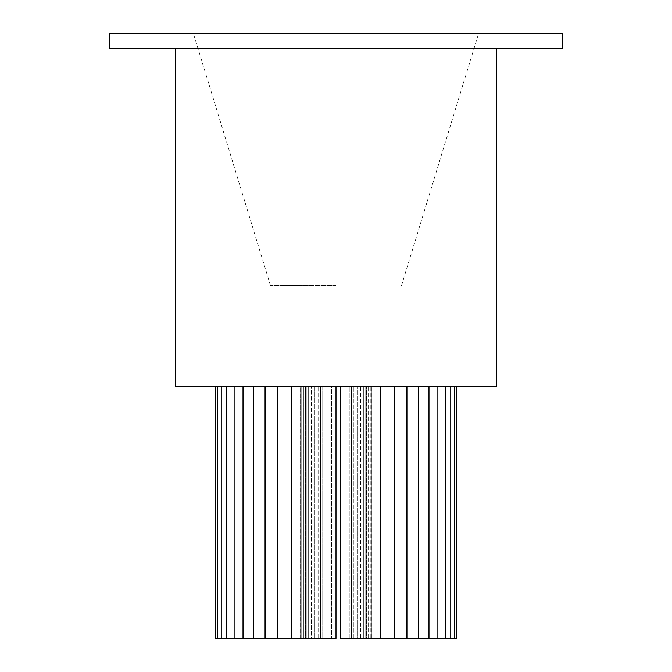 <?xml version="1.0" encoding="UTF-8"?>
<svg xmlns="http://www.w3.org/2000/svg" width="672" height="672" viewBox="0 0 672 672"><rect width="100%" height="100%" fill="white"/><g stroke="black" fill="none" stroke-linecap="round" stroke-linejoin="round"><path stroke-width="0.5" stroke-dasharray="3.36 2.52" d="M562.8 33.6L109.2 33.6M336 285.6L270.488 285.6L336 285.6M175.694 386.4L496.306 386.4M562.8 48.72L109.2 48.72M336 48.72L175.694 48.72L336 48.72M336 33.6L478.556 33.6L336 33.6M454.532 386.4L371.364 386.4L456.431 386.4L371.364 386.4L454.532 386.4L454.532 638.4L357.16 638.4L357.16 386.4L418.606 386.4L357.16 386.4L406.93 386.4L357.16 386.4L357.16 638.4L394.136 638.4L349.255 638.4L349.255 386.4L394.136 386.4L349.255 386.4L380.419 386.4L349.255 386.4L349.255 638.4L366.013 638.4L340.511 638.4L344.954 638.4L344.954 386.4L366.013 386.4L340.511 386.4L344.954 386.4L344.954 638.4L366.013 638.4L366.013 386.4M351.12 386.4L340.511 386.4L351.12 386.4L351.12 638.4L340.511 638.4L340.511 386.4M320.88 386.4L320.88 638.4L336 638.4L331.489 638.4L331.489 386.4L336 386.4L320.88 386.4L336 386.4L320.88 386.4L331.489 386.4L331.489 638.4L320.88 638.4L327.046 638.4L322.745 638.4L322.745 386.4L291.581 386.4L327.046 386.4L291.581 386.4L322.745 386.4L322.745 638.4L291.581 638.4L318.654 638.4L314.84 638.4L314.84 386.4L265.07 386.4L318.654 386.4L265.07 386.4L314.84 386.4L314.84 638.4L265.07 638.4L311.354 638.4L308.255 638.4L308.255 386.4L243.02 386.4L311.354 386.4L243.02 386.4L308.255 386.4L308.255 638.4L243.02 638.4L305.6 638.4L303.425 638.4L303.425 386.4L226.817 386.4L305.6 386.4L226.817 386.4L303.425 386.4L303.425 638.4L226.817 638.4L301.753 638.4L300.636 638.4L300.636 386.4L217.468 386.4L301.753 386.4L217.468 386.4L300.636 386.4L300.636 638.4L217.468 638.4L300.065 638.4L300.065 386.4L215.334 386.4L300.065 386.4L300.065 638.4L215.569 638.4L215.569 386.4M428.98 386.4L428.98 638.4L363.745 638.4L363.745 386.4L437.884 386.4L363.745 386.4L428.98 386.4L363.745 386.4L363.745 638.4L366.4 638.4L366.4 386.4L366.4 638.4L437.884 638.4L437.884 386.4M445.183 386.4L445.183 638.4L368.575 638.4L368.575 386.4L450.761 386.4L368.575 386.4L445.183 386.4L368.575 386.4L368.575 638.4L370.247 638.4L370.247 386.4L370.247 638.4L450.761 638.4L450.761 386.4M291.581 386.4L291.581 638.4L327.046 638.4L327.046 386.4L327.046 638.4L305.987 638.4L305.987 386.4M320.88 638.4L336 638.4L336 386.4M380.419 386.4L380.419 638.4L349.255 638.4L353.346 638.4L353.346 386.4L353.346 638.4L394.136 638.4L394.136 386.4M406.93 386.4L406.93 638.4L357.16 638.4L360.646 638.4L360.646 386.4L360.646 638.4L418.606 638.4L418.606 386.4M454.532 638.4L371.364 638.4L371.364 386.4L371.364 638.4L371.935 638.4L371.935 386.4L371.935 638.4L456.431 638.4L456.431 386.4M445.183 638.4L450.761 638.4M428.98 638.4L437.884 638.4M265.07 386.4L265.07 638.4L318.654 638.4L318.654 386.4L318.654 638.4L277.864 638.4L277.864 386.4M243.02 386.4L243.02 638.4L311.354 638.4L311.354 386.4L311.354 638.4L253.394 638.4L253.394 386.4M226.817 386.4L226.817 638.4L305.6 638.4L305.6 386.4L305.6 638.4L234.116 638.4L234.116 386.4M217.468 386.4L217.468 638.4L301.753 638.4L301.753 386.4L301.753 638.4L221.239 638.4L221.239 386.4M217.468 638.4L221.239 638.4M226.817 638.4L234.116 638.4M243.02 638.4L253.394 638.4M265.07 638.4L277.864 638.4M291.581 638.4L305.987 638.4M351.12 638.4L366.013 638.4M380.419 638.4L394.136 638.4M406.93 638.4L418.606 638.4M270.488 285.6L193.444 33.6M401.512 285.6L478.556 33.6M299.998 638.4L299.998 386.4"/><path stroke-width="1.01" d="M496.306 48.72L496.306 386.4L175.694 386.4L175.694 48.72M336 33.6L562.8 33.6L562.8 48.72L109.2 48.72L109.2 33.6L336 33.6M336 386.4L336 638.4L305.987 638.4L305.987 386.4M305.987 638.4L291.581 638.4L291.581 386.4M320.88 638.4L320.88 386.4M366.013 386.4L366.013 638.4L340.511 638.4L340.511 386.4M351.12 638.4L351.12 386.4M366.013 638.4L394.136 638.4L394.136 386.4M380.419 638.4L380.419 386.4M394.136 638.4L418.606 638.4L418.606 386.4M406.93 638.4L406.93 386.4M418.606 638.4L437.884 638.4L437.884 386.4M428.98 638.4L428.98 386.4M437.884 638.4L450.761 638.4L450.761 386.4M445.183 638.4L445.183 386.4M450.761 638.4L456.431 638.4L456.431 386.4M454.532 638.4L454.532 386.4M291.581 638.4L277.864 638.4L277.864 386.4M277.864 638.4L265.07 638.4L265.07 386.4M265.07 638.4L253.394 638.4L253.394 386.4M253.394 638.4L243.02 638.4L243.02 386.4M243.02 638.4L234.116 638.4L234.116 386.4M234.116 638.4L226.817 638.4L226.817 386.4M226.817 638.4L221.239 638.4L221.239 386.4M221.239 638.4L217.468 638.4L217.468 386.4M217.468 638.4L215.569 638.4L215.569 386.4M215.569 638.4L215.334 386.4"/></g></svg>
